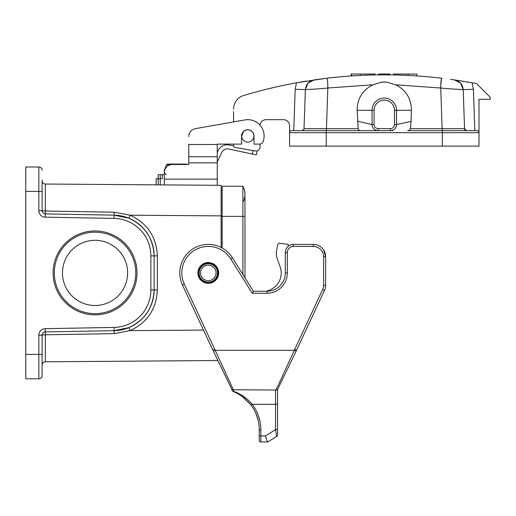 <?xml version="1.0" encoding="UTF-8"?>
<svg xmlns="http://www.w3.org/2000/svg" width="516" height="516" viewBox="0 0 516 516"><rect width="100%" height="100%" fill="white"/><g stroke="black" fill="none" stroke-linecap="round" stroke-linejoin="round"><path stroke-width="0.77" d="M230.755 258.884L232.484 257.8L253.382 291.243L252.253 293.281L230.755 258.884A26.477 26.477 0 0 0 195.667 249.641A26.477 26.477 0 0 0 184.302 284.103L214.759 349.422L212.927 350.312L182.458 284.967A28.515 28.515 0 0 1 194.693 247.854A28.515 28.515 0 0 1 232.484 257.8L253.382 291.243L266.959 291.243A18.331 18.331 0 0 0 285.296 272.912L285.296 252.543A8.146 8.146 0 0 1 293.443 244.397L313.399 244.397A12.223 12.223 0 0 1 325.622 256.62L323.584 249.86L325.17 253.337M294.72 349.422L276.015 390.025L233.342 389.761L215.204 350.312L294.275 350.312L296.113 351.202L277.543 389.528L277.556 425.494M313.399 246.435L313.399 244.397A12.223 12.223 0 0 1 325.622 256.62L325.622 285.258A12.223 12.223 0 0 1 324.48 290.418L296.113 351.202L296.552 350.312L294.7 349.455L322.629 289.56A10.185 10.185 0 0 0 323.584 285.258L323.584 256.62A10.185 10.185 0 0 0 313.399 246.435L293.443 246.435A6.108 6.108 0 0 0 287.328 252.543L287.328 272.912A20.369 20.369 0 0 1 266.959 293.281L252.253 293.281M208.303 262.528A10.391 10.391 0 0 1 217.294 278.105A10.391 10.391 0 0 1 199.305 278.105A10.391 10.391 0 0 1 208.303 262.528M241.681 396.017L238.476 394.011M233.226 391.528L237.76 393.618M250.899 404.828L250.208 403.951M242.146 396.346L250.937 404.886A1.632 0.342 -37.2 0 0 252.234 404.318L275.518 404.318L275.518 429.635A2.038 0.529 0 0 0 277.556 429.106L277.556 434.73A2.038 2.038 0 0 1 276.595 436.459L275.518 429.635L265.443 435.93C266.546 439.703 267.32 441.715 267.765 441.973L260.851 441.973A1.632 1.632 0 0 1 259.219 440.342L259.219 429.505A1.632 0.419 0 0 0 260.851 429.925C260.786 420.508 257.916 411.968 252.234 404.318C247.893 398.745 240.075 393.508 233.8 391.457L232.916 391.405L236.812 393.121L242.146 396.346L250.937 404.886C256.4 412.239 259.161 420.443 259.219 429.505M255.962 413.542L258.103 420.037M267.778 441.973L276.595 436.459M259.219 432.653L259.219 435.51A1.632 0.419 -0 0 0 260.851 435.93L260.851 441.973M231.523 388.703A2.038 1.974 -26.1 0 0 233.342 389.761L233.8 391.457M275.518 389.761L275.518 404.318A2.038 0.529 -0 0 0 277.556 403.789L277.556 389.509L276.008 390.019M277.556 403.789L277.556 429.106M212.927 350.312L190.094 301.344M232.916 391.405L231.755 389.593L232.916 391.405M214.759 349.422L215.204 350.312L213.372 351.228L231.51 388.677L218.61 361.987M253.382 291.243L244.965 277.776L244.965 194.19A16.293 16.293 0 0 1 242.894 202.13A16.293 16.293 0 0 0 242.894 186.244L242.894 274.467M267.346 291.243L267.346 290.766A18.331 18.331 0 0 0 280.124 266.74L277.331 259.038A16.293 16.293 0 0 1 276.608 250.641L277.621 244.952A2.038 2.038 0 0 1 279.898 243.288L288.186 244.403L288.18 246.326M276.608 250.641L277.621 244.952M280.124 266.74L277.331 259.038M352.834 75.858L354.724 75.736M378.538 74.027L378.538 74.878L378.538 74.027L390.032 74.027L390.032 74.846M389.786 74.872L389.786 74.027M378.783 74.872L378.783 74.027M393.437 74.027L393.437 74.93L393.437 74.027L416.87 74.027L416.87 75.929M408.143 75.426C419.734 76.078 419.734 76.078 408.143 75.426C419.734 76.078 419.734 76.078 408.143 75.426L408.143 74.027M393.437 74.93C408.291 75.349 408.291 75.349 393.437 74.93M357.762 75.562L351.209 75.962L351.209 74.027L375.132 74.027L375.132 74.93A488.839 488.839 0 0 0 360.426 75.426L360.426 74.027M360.426 75.426C348.835 76.078 348.835 76.078 360.426 75.426C348.835 76.078 348.835 76.078 360.426 75.426M390.393 128.613L390.393 130.651L392.889 130.651L360.877 130.651C359.446 130.625 358.536 129.974 358.156 128.684L357.149 110.282C357.207 98.756 362.438 90.261 372.849 84.811L381.827 82.083L386.742 82.083L381.827 82.083L386.742 82.083L395.72 84.811C405.982 90.016 411.22 98.511 411.42 110.282L411.071 121.428L396.507 124.543L396.507 110.282A12.223 12.223 0 0 0 384.285 98.066A12.223 12.223 0 0 0 372.062 110.282L372.062 124.543A6.108 6.108 0 0 0 378.176 130.651L390.393 130.651A6.108 6.108 0 0 0 396.507 124.543L394.469 124.543A4.076 4.076 0 0 1 390.393 128.613L378.176 128.613A4.076 4.076 0 0 1 374.1 124.543L374.1 110.282A10.185 10.185 0 0 1 384.285 100.098A10.185 10.185 0 0 1 394.469 110.282L394.469 124.543M357.485 121.202L372.062 124.543L374.1 124.543M478.996 146.131L478.996 132.689L478.996 146.131L289.573 146.131L289.573 132.689A2.038 2.038 0 0 1 291.611 130.651L378.176 130.651L378.176 128.613M233.561 111.521L233.561 121.931L195.48 128.645L244.984 119.918A16.293 16.293 0 0 1 263.179 141.397A4.076 4.076 0 0 1 259.335 144.112L254.027 144.112L254.027 135.966A6.211 6.211 0 0 0 247.815 129.755A6.211 6.211 0 0 0 241.604 135.966L241.604 144.112L217.262 144.112L217.262 185.257L211.244 185.257L216.043 185.289M233.561 144.112L233.561 145.435A2.038 2.038 0 0 0 235.244 147.441L255.259 150.969A4.076 4.076 0 0 0 260.038 146.957L260.038 144.054M260.064 125.214A6.108 6.108 0 0 1 266.146 119.667L283.458 119.667A6.108 6.108 0 0 1 289.573 125.775L289.573 132.689L326.235 132.689L326.235 146.131M383.633 82.173L384.936 82.173M460.601 83.179L454.499 79.909L472.075 82.792A488.839 488.839 -169.3 0 1 476.591 83.637L490.2 97.247L490.2 99.285L478.996 99.285L478.996 132.689A2.038 2.038 0 0 0 476.958 130.651L407.692 130.651C409.13 130.632 410.039 129.98 410.413 128.684L464.561 128.684L466.612 130.664M474.823 130.651L473.378 89.274L472.075 82.792L466.974 81.889M463.413 81.289L462.871 81.199M462.091 81.077L458.311 80.483M450.539 79.354L454.486 79.909C459.692 81.089 462.594 84.334 463.2 89.636L460.614 83.205M456.312 89.229L457.821 89.313M441.483 78.819L440.741 85.469M473.378 89.274L463.2 89.636L464.561 128.684L463.2 89.636C463.878 89.565 450.758 89.133 440.754 88.017C440.728 82.057 441.128 78.806 441.954 78.258C403.506 73.711 365.064 73.711 326.615 78.258L314.083 79.909L307.968 83.179M381.053 82.186L386.942 82.102M307.949 83.205L305.369 89.636L304.001 128.684L358.156 128.684M310.748 89.313L313.006 89.184M310.961 80.373L310.406 80.457M306.472 81.077L305.698 81.199M306.227 81.115A488.839 488.839 0 0 0 305.646 81.212L305.214 81.283M304.608 81.38L302.957 81.657M302.692 81.702L296.494 82.792A488.839 488.839 0 0 1 305.272 81.27M311.554 128.716L304.001 128.684L305.369 89.636C305.969 84.334 308.878 81.089 314.083 79.909C308.871 81.083 305.962 84.321 305.369 89.636L304.001 128.684A2.038 2.038 0 0 1 301.97 130.651M303.543 129.903L302.092 130.651M293.746 130.651L295.191 89.274L296.494 82.792A488.839 488.839 0 0 0 243.713 95.492A14.261 14.261 0 0 0 233.561 109.147M244.423 130.883L243.242 131.909L241.72 136.359M296.494 82.792L326.615 78.258C327.441 78.806 327.841 82.057 327.815 88.017C317.005 89.191 304.73 89.558 305.369 89.636L295.191 89.274M302.066 130.651L303.718 129.658M463.2 89.636C462.607 84.321 459.698 81.083 454.486 79.909M411.071 121.428L410.413 128.684M466.599 130.651A2.038 2.038 0 0 1 464.561 128.684M351.209 75.962L357.723 75.562M251.208 141.049A6.108 6.108 0 0 1 242.733 139.359A6.108 6.108 0 0 1 244.423 130.883A6.108 6.108 0 0 1 252.898 132.573A6.108 6.108 0 0 1 251.208 141.049M42.093 180.032L42.093 210.644A3.257 3.257 0 0 0 45.292 213.901L45.331 184.031L221.132 185.328L221.132 247.448M127.639 272.912A32.592 32.592 0 0 1 78.761 301.138A32.592 32.592 0 0 1 78.761 244.687A32.592 32.592 0 0 1 127.639 272.912M45.234 217.159L45.292 213.901L114.126 215.153A40.738 40.738 0 0 1 154.123 255.884L154.123 289.94A40.738 40.738 0 0 1 114.126 330.672L45.292 331.923A3.257 3.257 0 0 0 42.093 335.181L42.093 375.571A3.257 3.257 0 0 1 38.835 378.828L25.8 378.828L25.8 354.389L38.835 354.389L38.835 335.181A6.521 6.521 0 0 1 45.234 328.666L114.068 327.415A37.481 37.481 0 0 0 150.859 289.94L150.859 255.884A37.481 37.481 0 0 0 114.068 218.41L45.234 217.159A6.521 6.521 0 0 1 38.835 210.644L38.835 191.442L25.8 191.442L25.8 354.389M137.011 272.912A41.957 41.957 0 0 0 74.072 236.573A41.957 41.957 0 0 0 74.072 309.252A41.957 41.957 0 0 0 137.011 272.912M25.8 191.442L25.8 166.997L38.835 166.997A3.257 3.257 0 0 1 42.093 170.254M42.093 202.846L42.093 210.644A3.257 0.381 180 0 0 45.324 211.025L114.152 212.205L130.122 215.204C147.363 223.299 156.445 236.857 157.354 255.884L157.354 289.94C156.445 308.968 147.363 322.526 130.122 330.621L114.152 333.62L45.324 334.8L45.331 361.8L217.894 360.523M157.354 255.884L154.123 255.884C153.278 238.263 144.873 225.711 128.903 218.223L114.126 215.153A40.738 40.738 0 0 1 154.123 255.884L150.859 255.884M114.068 327.415L114.126 330.672L128.903 327.608C144.873 320.114 153.278 307.562 154.123 289.94A40.738 40.738 0 0 1 114.126 330.672L114.152 333.62M42.093 329.537A6.521 6.521 0 0 0 38.835 335.181L42.093 335.181A3.257 0.381 0 0 1 45.324 334.8L45.234 328.666M203.491 330.079L130.122 330.621L128.903 327.608L114.152 330.672M42.093 365.057A3.257 3.257 0 0 1 45.331 361.8M128.903 218.223L130.122 215.204L221.132 215.881M45.331 184.031A3.257 3.257 0 0 1 42.093 180.768M222.151 190.52L221.132 190.52M54.315 272.912A40.738 40.738 0 0 1 95.054 232.174A40.738 40.738 0 0 1 135.792 272.912A40.738 40.738 0 0 1 95.054 313.651A40.738 40.738 0 0 1 54.315 272.912M156.161 184.851L156.161 178.736L156.161 184.851L156.161 178.736L162.269 178.736L162.269 174.666L164.307 174.666L164.307 172.628L164.307 179.142L217.262 179.142M166.339 174.666L164.307 172.628A8.146 8.146 0 0 1 172.454 164.481L188.746 164.481L188.746 144.519L217.262 144.519M164.307 184.909L164.307 179.142M158.193 184.863L158.193 174.666L160.231 174.666L160.231 184.876M217.262 162.076L221.783 152.388A6.108 6.108 0 0 1 228.382 148.95L252.343 154.058L253.079 150.588M233.613 145.905L229.085 144.938A10.185 10.185 0 0 0 218.087 150.666L217.262 152.439M188.746 144.112L188.746 144.519M188.746 136.669A8.146 8.146 0 0 1 195.48 128.645M217.262 156.741L188.746 156.741M186.663 164.075L167.571 164.075L166.404 164.875L164.604 169.777L166.404 164.875L167.571 164.075L170.583 164.075M164.681 170.183L164.307 170.183L164.604 169.777M256.323 154.903L257.174 150.924L256.323 154.903L252.343 154.058M160.231 174.666L162.269 174.666M204.568 263.876A9.778 9.778 0 0 1 217.991 274.196A9.778 9.778 0 0 1 202.343 280.665A9.778 9.778 0 0 1 204.568 263.876A9.778 9.778 0 0 1 217.991 274.196A9.778 9.778 0 0 1 202.343 280.665A9.778 9.778 0 0 1 204.568 263.876A9.778 9.778 0 0 1 217.991 274.196A9.778 9.778 0 0 1 202.343 280.665A9.778 9.778 0 0 1 204.568 263.876M205.342 265.759A7.74 7.74 0 0 1 215.972 273.932A7.74 7.74 0 0 1 203.581 279.046A7.74 7.74 0 0 1 205.342 265.759M242.894 186.244A16.293 16.293 0 0 1 244.965 194.19A16.293 16.293 0 0 0 242.894 186.244L222.151 186.244L222.151 247.99M139.701 361.097L131.296 361.174L139.701 361.097M68.415 361.626L58.714 361.716L68.415 361.626M107.115 361.342L98.679 361.419L107.115 361.342M266.959 293.281L266.959 291.243A18.331 18.331 0 0 0 285.296 272.912L287.328 272.912M265.443 435.93L260.851 435.93L260.851 429.925M184.302 284.103L182.458 284.967M287.328 252.543L285.296 252.543M293.443 246.435L293.443 244.397M323.584 256.62L325.622 256.62M323.584 285.258L325.622 285.258M322.629 289.56L324.48 290.418M374.1 110.282L357.149 110.282M411.42 110.282L394.469 110.282M478.996 132.689L326.235 132.689L326.235 130.651M442.335 130.651L442.335 146.131M372.849 84.811L327.815 88.017L326.396 130.651M442.173 130.651L440.754 88.017L395.72 84.811M38.835 378.828L38.835 354.389L42.093 354.389M42.093 191.442L38.835 191.442L38.835 166.997M157.354 289.94L150.859 289.94M114.068 218.41L114.152 212.205M38.835 210.644L42.093 210.644M222.151 216.185L221.132 216.185M217.262 162.85L188.746 162.85M169.938 164.875L166.404 164.875M204.388 263.437A10.256 10.256 0 0 1 218.468 274.26A10.256 10.256 0 0 1 202.053 281.039A10.256 10.256 0 0 1 204.388 263.437M204.794 264.431A9.178 9.178 0 0 1 217.404 274.119A9.178 9.178 0 0 1 202.704 280.188A9.178 9.178 0 0 1 204.794 264.431M222.151 216.391L244.965 216.391L244.965 194.19M236.438 392.94L234.464 392.031M242.159 396.353L242.875 396.875M243.513 397.365L250.034 403.731M296.113 351.209L278.079 388.445M277.827 388.961L277.614 389.393M231.774 389.838L231.723 389.483M351.693 75.929L351.693 74.027M114.152 215.153L128.897 218.216M164.307 172.628L164.307 170.183"/></g></svg>
